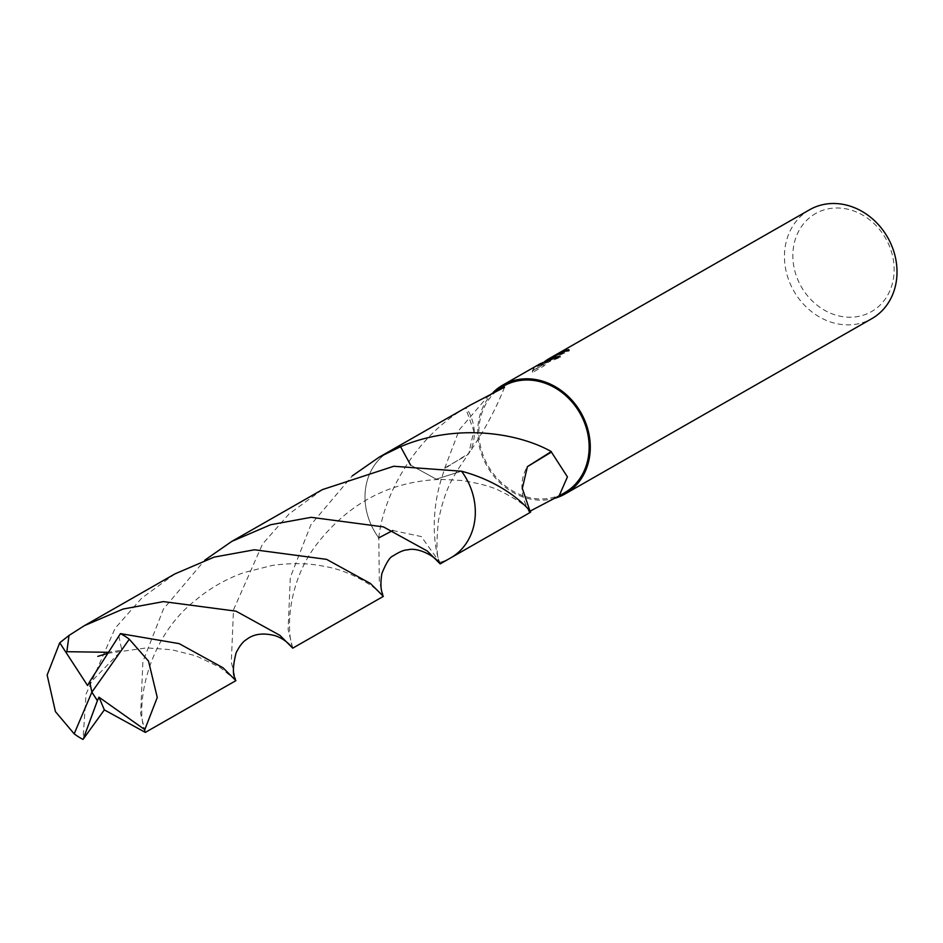 <?xml version="1.0" encoding="UTF-8"?>
<svg xmlns="http://www.w3.org/2000/svg" width="943" height="943" viewBox="0 0 943 943"><rect width="100%" height="100%" fill="white"/><g stroke="black" fill="none" stroke-linecap="round" stroke-linejoin="round"><path stroke-width="0.71" stroke-dasharray="4.71 3.54" d="M548.897 358.741L544.677 361.523M809.613 209.747A62.709 54.034 -119.7 0 0 793.523 290.468A62.709 54.034 -119.7 0 0 870.943 319.135A62.709 54.034 -119.7 0 0 871.851 318.628M493.342 392.253A62.709 54.034 -119.7 0 0 487.095 466.29A62.709 54.034 -119.7 0 0 554.048 498.482M539.561 364.081L537.64 365.247L542.308 363.621L533.479 368.678L532.241 371.118L543.144 364.894L551.101 358.399L547.105 360.615L550.382 357.927M816.308 213.153A56.439 48.623 -119.7 0 0 800.748 285.788A56.439 48.623 -119.7 0 0 870.684 312.062A56.439 48.623 -119.7 0 0 886.243 239.428A56.439 48.623 -119.7 0 0 816.308 213.153M392.807 530.508L421.273 536.555L439.733 562.382A61.46 52.961 -119.7 0 0 449.764 558.397A61.46 52.949 -119.7 0 0 450.648 557.902A61.46 52.949 -119.7 0 0 471.264 489.37A61.46 52.949 -119.7 0 0 461.528 471.217L461.528 471.217A61.46 52.961 -119.7 0 0 461.528 471.205L436.255 479.138L410.641 465.123L436.244 479.15L461.528 471.205M440.192 563.89L439.744 562.393A61.46 52.949 -119.7 0 0 449.764 558.397A61.46 52.961 -119.7 0 0 471.264 489.37L471.264 489.37M465.63 407.847C414.566 437.422 383.07 495.664 378.791 537.875A61.46 52.961 -119.7 0 1 390.543 450.683A61.46 52.961 -119.7 0 1 400.575 446.699A61.46 52.949 -119.7 0 0 390.555 450.695A61.46 52.949 -119.7 0 0 389.671 451.19A61.46 52.949 -119.7 0 0 378.791 537.864L379.322 581.301L383.365 596.365M468.86 405.926L466.09 407.553A61.46 52.949 -119.7 0 0 465.559 407.883L473.834 431.034L468.777 453.418A40.973 35.304 60.3 0 0 466.09 407.553M503.515 386.123A61.46 52.949 -119.7 0 0 487.743 465.241A61.46 52.949 -119.7 0 0 563.608 493.33A61.46 52.949 -119.7 0 0 564.492 492.835M440.817 479.374L461.363 480.459C479.174 483.24 492.093 486.729 500.12 490.949C515.845 498.764 525.793 505.507 530.001 511.153L529.707 512.709M392.783 530.496L421.285 536.555L439.744 562.393C436.703 556.252 426.649 516.823 444.955 468.423A61.46 52.949 60.3 0 1 444.825 467.893L459.324 429.749L487.908 396.378M551.714 359.519L543.781 366.037L532.878 372.273L534.092 369.797L542.92 364.741L538.241 366.356L540.186 365.165L560.602 357.256L548.52 360.403L545.078 362.807L549.521 359.837L569.466 350.737A61.46 52.949 -119.7 0 0 563.89 352.376L552.409 358.175L549.038 361.252L551.714 359.519L551.101 358.399M532.878 372.273L532.241 371.118M543.781 366.037L543.144 364.894M569.466 350.737L568.853 349.605M545.078 362.807L544.476 361.699M534.092 369.797L533.479 368.678M542.92 364.741L542.308 363.621M538.241 366.356L537.64 365.247M560.602 357.256L559.977 356.1M444.825 467.893L467.964 454.632L468.801 453.371L444.955 468.423M529.99 511.13L530.65 512.108M530.107 512.45A40.973 35.304 60.3 0 1 524.791 502.218A40.973 35.304 60.3 0 1 527.432 466.585M145.316 732.393L140.648 713.768L142.888 661.644L163.481 608.966L204.784 560.177M322.365 489.629L289.029 513.959L262.531 544.064L233.487 609.862L231.306 662.163L235.927 680.622M174.927 573.898L141.627 598.192L115.129 628.274L86.061 694.119L83.008 739.43M292.754 648.147L288.11 629.523L290.314 577.387L310.931 524.673L352.222 475.909M389.659 451.178A61.472 52.961 -119.7 0 0 373.593 529.789A61.472 52.961 -119.7 0 0 378.78 537.875M439.744 562.393A61.472 52.961 -119.7 0 0 450.648 557.914L451.579 557.372M118.806 635.971L121.836 650.187L108.28 652.297M87.558 685.526L121.836 650.175M89.75 681.659L91.872 692.162M389.671 451.19L390.591 450.66M540.186 365.165L548.52 360.403M549.521 359.825L552.409 358.175M547.105 360.615L547.718 361.735M504.576 387.184C495.381 410.276 483.181 432.754 467.964 454.632M440.075 563.277L439.485 561.498C436.55 556.841 436.208 543.203 438.436 520.619C444.86 489.382 452.062 477.594 467.068 455.976M529.365 512.65L524.791 502.218M145.104 731.65C135.45 709.702 145.116 639.236 195.944 599.901C210.313 587.972 226.285 578.861 243.872 572.601L272.291 565.423C292.012 562.735 309.681 563.124 325.311 566.59C348.816 570.232 375.797 586.369 382.952 595.952M107.596 653.358L146.589 647.9L171.661 649.727L196.05 655.856L219.99 667.338L234.984 679.597M292.566 647.381C286.118 630.148 287.898 581.972 316.353 544.771C348.686 502.89 390.19 481.095 440.864 479.386"/><path stroke-width="1.41" d="M549.793 358.246L547.895 359.318L559.977 356.1L540.445 363.585L502.89 385.039A62.709 54.034 -119.7 0 0 493.342 392.253M544.677 361.523L547.895 359.318M554.048 498.482A62.709 54.034 -119.7 0 0 564.209 494.427A62.709 54.034 -119.7 0 0 565.116 493.932L871.851 318.628A62.709 54.034 -119.7 0 0 887.941 237.907A62.709 54.034 -119.7 0 0 810.52 209.24A62.709 54.034 -119.7 0 0 809.613 209.747L551.785 357.091L563.289 351.267A62.709 54.034 60.3 0 1 568.853 349.605L549.852 358.21M565.116 493.932A62.709 54.034 -119.7 0 0 581.206 413.199A62.709 54.034 -119.7 0 0 503.798 384.532A62.709 54.034 -119.7 0 0 502.89 385.039M550.382 357.927L551.785 357.091M529.707 512.709L530.107 512.45A61.46 52.949 -119.7 0 0 530.65 512.108C530.85 511.554 508.902 483.794 461.528 471.217L393.75 466.266L322.365 489.629L231.754 541.423L270.688 524.721L311.155 517.318L383.436 526.889L427.262 551.007L440.192 563.89L450.648 557.914A61.472 52.961 -119.7 0 0 466.714 479.292A61.472 52.961 -119.7 0 0 461.54 471.217A61.46 52.961 -119.7 0 1 471.264 489.37M487.908 396.378L498.977 388.728L504.576 387.184L470.498 405.007L390.591 450.66M352.222 475.909L379.192 457.155L400.563 446.687L410.629 465.123L400.586 446.699C455.823 423.101 517.648 432.554 551.278 451.567A61.46 52.949 60.3 0 1 551.407 452.086L567.438 476.899L559.081 495.935L564.492 492.835A61.46 52.949 -119.7 0 0 580.263 413.718A61.46 52.949 -119.7 0 0 504.399 385.628A61.46 52.949 -119.7 0 0 503.515 386.123L498.093 389.223M559.081 495.935L530.025 511.177M563.702 352.022L563.289 351.267M392.783 530.496L378.78 537.875L392.807 530.508M551.278 451.567L527.42 466.62L522.328 488.391L529.99 511.13M527.408 466.655L551.407 452.086M179.158 643.633L120.456 633.613L89.668 681.683L91.872 692.162L74.179 733.831A61.46 52.949 -119.7 0 0 83.008 739.43L104.343 709.89L145.316 732.393L235.927 680.622L222.972 667.738L179.158 643.633M83.786 737.567L97.388 700.732L91.872 692.162L129.285 639.213A61.46 52.949 -119.7 0 0 120.456 633.613M129.285 639.213L148.523 661.137L157.269 697.466L144.786 729.658L144.668 731.756M204.784 560.177L231.754 541.423M74.179 733.831L55.425 711.623L47.15 675.035L59.739 642.784L69.004 635.464L84.328 625.68L123.132 609.025L163.434 601.61L235.998 611.158L279.894 635.334L292.754 648.147L383.365 596.365L370.446 583.505L326.608 559.364L254.48 549.781L214.155 557.113L174.927 573.898L84.328 625.68M400.563 446.687A61.472 52.961 -119.7 0 0 389.659 451.178L379.192 457.155M108.28 652.297L66.847 651.696L69.004 635.464M89.679 681.765L87.558 685.526L59.739 642.784M97.388 700.732L98.98 697.195L104.343 709.89M97.459 700.684L91.872 692.162M98.98 697.195L144.786 729.658M451.579 557.372L529.848 512.638M382.693 594.267C380.677 589.964 380.394 583.092 381.844 573.639C386.229 562.782 389.966 556.877 393.054 555.946C399.337 551.844 404.241 549.816 407.777 549.852C417.16 547.046 433.78 555.474 438.554 562.028M97.789 656.387L107.596 653.358M235.314 678.689C232.52 674.787 232.78 666.171 236.08 652.839C239.616 645.896 243.058 641.476 246.406 639.602C253.655 633.849 263.345 632.576 275.474 635.782C281.627 637.951 286.92 641.535 291.328 646.544"/></g></svg>
